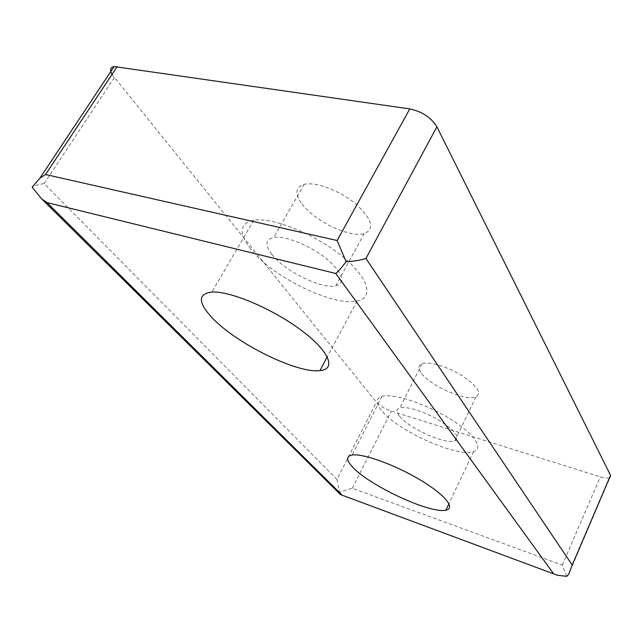 <?xml version="1.0" encoding="UTF-8"?>
<svg xmlns="http://www.w3.org/2000/svg" width="643" height="643" viewBox="0 0 643 643"><rect width="100%" height="100%" fill="white"/><g stroke="black" fill="none" stroke-linecap="round" stroke-linejoin="round"><path stroke-width="0.48" stroke-dasharray="3.21 2.41" d="M301.197 202.802C294.687 193.029 295.708 186.864 304.243 184.3C315.753 181.527 340.284 190.842 356.093 204.193C372.273 219.311 374.965 229.125 364.155 233.626C349.39 238.183 312.892 220.268 301.197 202.802M421.004 372.627C417.966 368.182 418.312 365.216 422.033 363.721C428.849 361.157 447.632 366.663 462.052 375.657C477.331 385.993 481.953 393.098 475.916 396.956C465.837 401.682 429.219 385.35 421.004 372.627M111.995 74.451L376.452 402.229C379.82 405.829 384.779 408.787 391.322 411.094L600.305 476.873C604.83 478.255 608.037 478.561 609.902 477.797L568.717 574.207M399.295 415.876C396.064 411.665 396.249 408.98 399.85 407.823C406.44 405.854 425.272 411.882 439.981 420.852C455.606 431.091 460.525 437.803 454.754 440.985C445.036 444.731 408.064 427.9 399.295 415.876M381.275 410.178C375.544 402.944 375.793 398.33 382.022 396.337C392.961 393.122 424.436 403.161 449.039 418.207C473.778 433.213 484.292 448.533 473.57 451.643C457.261 457.88 396.514 430.32 381.275 410.178M566.7 576.337L562.336 565.101L352.332 488.27L339.488 492.104L336.972 479.429L376.452 402.229M339.745 493.832L339.488 492.104M336.972 479.429L44.158 183.56C38.122 184.605 34.119 185.819 32.15 187.193M250.77 249.171C238.376 233.216 239.381 223.563 253.784 220.219C272.576 217.085 314.323 233.755 341.481 255.705C368.873 277.615 374.363 297.846 357.114 301.02C333.219 306.775 272.519 277.037 250.77 249.171M271.796 254.29C264.803 244.983 265.463 239.365 273.757 237.444C284.978 235.483 309.773 245.313 326.154 258.398C342.992 273.13 346.183 282.277 335.734 285.846C321.371 289.262 284.335 270.936 271.796 254.29M352.332 488.27L391.322 411.094M44.158 183.56L114.245 77.723M562.336 565.101L600.305 476.873M422.033 363.721L399.85 407.823M475.916 396.956L454.754 440.985M382.022 396.337L352.059 455.043M473.57 451.643L448.951 503.678M253.784 220.219L211.852 292.059M357.114 301.02L327.263 356.849M304.243 184.3L273.757 237.444M364.155 233.626L335.734 285.846"/><path stroke-width="0.96" d="M609.902 477.797L610.553 475.362L436.902 126.816C431.164 117.556 422.13 111.585 409.792 108.908L114.116 66.55C110.347 67.298 109.64 69.934 111.995 74.451M352.436 466.882C346.264 460.195 346.135 456.249 352.059 455.043C362.475 453.178 394.055 464.415 419.308 479.397C444.691 494.354 456.144 508.38 445.888 510.148C430.392 514.127 368.937 485.441 352.436 466.882M211.451 317.063C197.931 302.186 198.068 293.843 211.852 292.059C229.953 290.789 272.327 308.648 300.82 329.947C329.521 351.231 336.554 369.259 319.909 370.625C296.962 373.687 235.153 343.041 211.451 317.063M341.602 494.644L46.971 202.577L41.474 198.711L32.15 187.193L39.898 178.175L45.573 174.518L337.149 240.522L346.079 261.701C353.851 261.291 360.466 260.222 365.923 258.478L572.222 565.06L568.717 574.207L566.7 576.337L557.344 575.244L340.493 494.588L339.745 493.832M346.079 261.701C341.963 267.223 338.531 271.153 335.783 273.492L553.293 573.339M46.971 202.577L335.783 273.492M45.573 174.518L117.195 66.623M337.149 240.522L409.792 108.908M365.923 258.478L436.902 126.816M572.222 565.06L610.553 475.362M448.951 503.678L445.888 510.148M557.344 575.244L340.581 494.62M340.517 494.596L41.474 198.711M114.116 66.55L39.898 178.175M327.263 356.849L319.909 370.625"/></g></svg>
